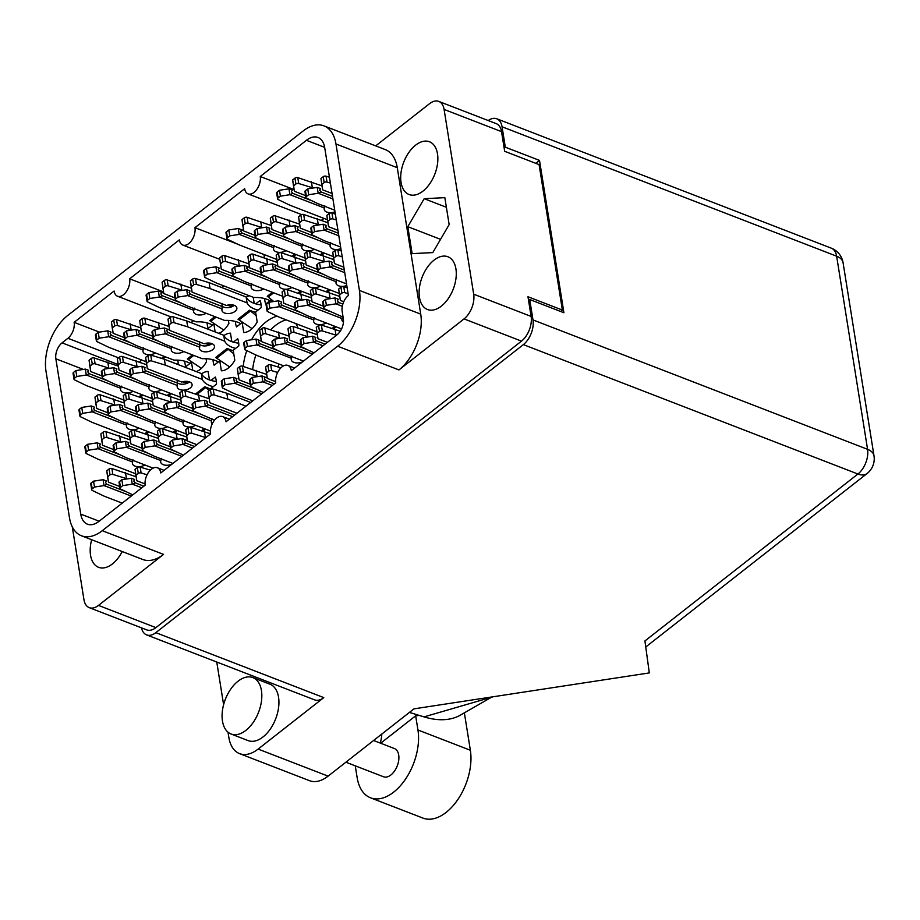 <?xml version="1.0" encoding="UTF-8"?>
<svg xmlns="http://www.w3.org/2000/svg" width="920" height="920" viewBox="0 0 920 920"><rect width="100%" height="100%" fill="white"/><g stroke="black" fill="none" stroke-linecap="round" stroke-linejoin="round"><path stroke-width="1.38" d="M401.062 182.424A28.278 16.663 -68.9 0 0 409.078 194.522A28.278 16.663 -68.9 0 0 429.697 183.85A28.278 16.663 -68.9 0 0 437.494 153.87A28.278 16.663 -68.9 0 0 429.479 141.772A28.278 16.663 -68.9 0 0 408.871 152.444A28.278 16.663 -68.9 0 0 401.062 182.424M419.474 297.413A28.278 16.663 -68.9 0 0 427.501 309.511A28.278 16.663 -68.9 0 0 448.109 298.839A28.278 16.663 -68.9 0 0 455.917 268.858A28.278 16.663 -68.9 0 0 447.902 256.76A28.278 16.663 -68.9 0 0 427.282 267.433A28.278 16.663 -68.9 0 0 419.474 297.413M91.655 539.718A28.278 16.663 -68.9 0 0 90.54 555.208A28.278 16.663 -68.9 0 0 98.555 567.306A28.278 16.663 -68.9 0 0 122.233 551.54M210.979 380.42L215.314 377.027A19.653 11.58 111.1 0 1 216.2 380.339A19.653 11.58 111.1 0 1 216.453 384.157L210.829 388.562L210.945 389.263M242.086 322.575L236.52 326.945A19.653 11.58 111.1 0 1 235.635 323.633A19.653 11.58 111.1 0 1 235.405 321.483M255.737 303.865L260.072 300.46A19.653 11.58 111.1 0 1 260.969 303.772A19.653 11.58 111.1 0 1 261.211 307.591L255.587 311.995L257.186 321.966A19.653 11.58 111.1 0 1 243.742 332.511L242.167 322.632M191.429 362.284L185.851 366.654A19.653 11.58 111.1 0 1 184.966 363.331A19.653 11.58 111.1 0 1 184.736 361.192M210.243 343.183A19.653 11.58 111.1 0 1 210.3 343.482A19.653 11.58 111.1 0 1 210.439 344.597A24.196 13.754 170.9 0 1 204.884 343.516M219.708 360.858L214.141 365.228A19.653 11.58 111.1 0 1 213.244 361.916A19.653 11.58 111.1 0 1 213.026 359.766M233.358 342.148L237.693 338.744A19.653 11.58 111.1 0 1 238.579 342.056A19.653 11.58 111.1 0 1 238.832 345.874L233.208 350.278L234.807 360.249A19.653 11.58 111.1 0 1 221.363 370.794L219.776 360.916M187.864 381.466A19.653 11.58 111.1 0 1 187.921 381.765A19.653 11.58 111.1 0 1 188.059 382.881A24.196 13.754 170.9 0 1 182.505 381.8M213.808 324.001L208.242 328.371A19.653 11.58 111.1 0 1 207.345 325.059A19.653 11.58 111.1 0 1 207.126 322.909M232.633 304.899A19.653 11.58 111.1 0 1 232.679 305.198A19.653 11.58 111.1 0 1 232.829 306.314A24.196 13.754 170.9 0 1 227.274 305.233M271.32 299.667L265.753 304.037A19.653 11.58 111.1 0 1 264.856 300.725A19.653 11.58 111.1 0 1 264.638 298.574M83.329 369.426L55.855 358.8L80.73 514.096A23.587 13.903 111.1 0 0 87.423 524.181A23.587 13.903 111.1 0 0 98.992 521.341L145.176 485.15A12.098 7.13 -68.9 0 1 148.523 472.328A12.098 7.13 -68.9 0 1 157.343 467.762A12.098 7.13 -68.9 0 1 160.77 472.937L210.461 433.987A12.098 7.13 111.1 0 1 213.808 421.164A12.098 7.13 111.1 0 1 222.617 416.599A12.098 7.13 111.1 0 1 226.055 421.774L275.747 382.823A12.098 7.13 111.1 0 1 279.082 370.001A12.098 7.13 111.1 0 1 287.902 365.435A12.098 7.13 111.1 0 1 291.329 370.61L337.122 334.719A12.098 7.13 111.1 0 0 343.344 318.78L342.171 311.409A12.098 7.13 -68.9 0 1 348.392 295.481L324.691 147.556A23.587 13.903 111.1 0 0 318.009 137.471A23.587 13.903 111.1 0 0 306.429 140.3L260.245 176.502L294.089 189.589M321.402 220.213A12.098 7.13 -68.9 0 0 323.955 218.385M264.132 257.577A12.098 7.13 -68.9 0 0 264.04 254.518M221.697 287.534L223.79 285.89M193.384 320.712A12.098 7.13 111.1 0 1 190.831 322.541M141.116 359.8A12.098 7.13 111.1 0 1 139.725 362.066M298.022 327.968A43.849 25.84 -68.9 0 0 295.78 323.575M277.173 316.181A43.849 25.84 -68.9 0 0 251.562 339.767M246.79 350.6A43.849 25.84 -68.9 0 0 243.236 366.413M271.733 301.829L271.388 299.724M177.767 360.134L178.238 363.101A19.653 11.58 111.1 0 1 177.525 364.32M223.905 335.604A19.653 11.58 111.1 0 1 230.471 333.178L231.828 341.642M206.045 358.708L206.528 361.675A19.653 11.58 111.1 0 1 196.339 371.599M192.751 370.219L191.498 362.342M228.424 320.436L228.907 323.391A19.653 11.58 111.1 0 1 218.718 333.316M215.142 331.936L213.877 324.058M201.526 373.876A19.653 11.58 111.1 0 1 208.092 371.461L209.449 379.925M246.295 297.321A19.653 11.58 111.1 0 1 249.136 295.699M253.23 297.275L254.207 303.358M163.53 291.916L129.674 278.817L179.365 239.878A12.098 7.13 -68.9 0 0 182.804 245.053A12.098 7.13 -68.9 0 0 191.624 240.488A12.098 7.13 -68.9 0 0 194.959 227.665L244.651 188.715A12.098 7.13 -68.9 0 0 248.078 193.89A12.098 7.13 -68.9 0 0 256.898 189.324A12.098 7.13 -68.9 0 0 260.245 176.502M194.959 227.665L237.751 244.214M99.394 332.108L74.14 322.345L114.091 291.042A12.098 7.13 111.1 0 0 117.518 296.217L171.017 316.905M278.036 366.976A31.453 18.526 111.1 0 1 278.875 363.975M501.526 131.64L444.095 109.434A18.756 11.051 -68.9 0 0 438.771 101.407L496.202 123.625A18.756 11.051 111.1 0 1 501.526 131.64L504.678 151.305L539.085 164.611L562.384 310.074L527.976 296.757L531.116 316.422A18.756 11.051 111.1 0 1 521.479 341.124L155.905 627.624A18.756 11.051 111.1 0 1 146.705 629.878L89.263 607.66A18.756 11.051 -68.9 0 0 98.474 605.406L163.553 554.403A42.343 24.944 111.1 0 1 142.773 559.486L81.466 535.785A42.343 24.944 -68.9 0 0 102.246 530.691L163.553 554.403M444.095 109.434L473.685 294.204L531.116 316.422M521.479 341.124L464.048 318.906L398.958 369.921L337.651 346.207L102.246 530.691M375.705 145.877L429.571 103.661A18.756 11.051 -68.9 0 1 438.771 101.407M81.466 535.785A42.343 24.944 -68.9 0 1 69.46 517.672L46 371.231A42.343 24.944 -68.9 0 1 67.769 315.445L303.174 130.962A42.343 24.944 -68.9 0 1 323.955 125.867A42.343 24.944 -68.9 0 1 335.961 143.98L359.421 290.421L420.728 314.134L397.279 167.693L335.961 143.98M55.855 358.8A12.098 7.13 111.1 0 1 62.077 342.861L67.919 338.284A12.098 7.13 -68.9 0 0 74.14 322.345M129.674 278.817A12.098 7.13 111.1 0 1 126.339 291.651A12.098 7.13 111.1 0 1 117.518 296.217M337.651 346.207A42.343 24.944 -68.9 0 0 359.421 290.421M72.289 526.849L83.95 599.644A18.756 11.051 -68.9 0 0 89.263 607.66M560.602 311.466L562.384 310.074M407.813 226.677L412.137 253.632L432.803 252.597L449.155 224.606L444.843 197.662L424.178 198.685L407.813 226.677L440.553 239.338M323.955 125.867L385.261 149.58A42.343 24.944 111.1 0 1 397.279 167.693M420.728 314.134A42.343 24.944 111.1 0 1 398.958 369.921M464.048 318.906A18.756 11.051 -68.9 0 0 473.685 294.204M446.384 207.276L424.178 198.685M286.2 319.872A43.849 25.84 -68.9 0 0 270.779 329.705M255.875 354.982A43.849 25.84 -68.9 0 0 252.666 369.288M108.387 381.122L89.182 373.692L86.365 375.003L120.784 388.32L121.164 386.066M123.82 399.832A24.196 13.754 170.9 0 0 123.326 399.855L86.319 385.537L74.589 379.902A2.116 1.208 -9.1 0 1 74.002 379.224L73.059 373.324A2.116 1.208 -9.1 0 1 73.554 372.37L75.843 370.576L85.33 369.127A6.658 3.783 -9.1 0 1 85.422 369.115L88.653 370.369L87.802 371.945L89.182 373.692M120.784 388.32A7.555 4.301 170.9 0 0 120.6 389.769A7.555 4.301 170.9 0 0 123.199 392.391A7.555 4.301 170.9 0 0 133.078 391.264M101.982 375.923L90.746 371.577A6.658 3.783 -9.1 0 1 90.735 371.53L89.999 366.125L92.287 364.32A2.116 1.208 -9.1 0 1 95.105 363.825L109.595 368.31M74.002 379.224A2.116 1.208 -9.1 0 1 74.497 378.269L76.797 376.475L86.284 375.026A6.658 3.783 -9.1 0 1 86.365 375.003M139.184 396.658L141.784 394.634M88.653 370.369L85.422 369.115M89.815 365.769L89.803 365.677A6.658 3.783 -9.1 0 1 89.792 365.631L89.056 360.226L91.344 358.421A2.116 1.208 -9.1 0 1 94.162 357.926L118.392 366.183M76.797 376.475L75.843 370.576M108.732 367.977L107.789 362.077M89.999 366.125L89.056 360.226M143.106 395.14L140.587 397.095M419.175 715.392A75.612 43.424 -128.1 0 1 415.667 715.794L417.944 729.985A47.184 27.796 111.1 0 1 393.679 792.131A47.184 27.796 111.1 0 1 370.53 797.812A47.184 27.796 111.1 0 1 357.144 777.63L355.258 765.831M464.347 712.701L470.361 750.26A47.184 27.796 111.1 0 1 446.108 812.406A47.184 27.796 111.1 0 1 422.947 818.087L370.53 797.812M373.589 740.496L394.416 748.546A15.122 8.912 111.1 0 1 398.716 760.265A15.122 8.912 111.1 0 1 390.931 774.939A15.122 8.912 111.1 0 1 383.502 776.756L345.885 762.208M238.027 681.225A30.245 17.825 -68.9 0 0 222.433 710.573A30.245 17.825 -68.9 0 0 231.046 733.999A30.245 17.825 -68.9 0 0 245.893 730.365A30.245 17.825 -68.9 0 0 261.476 701.017A30.245 17.825 -68.9 0 0 252.862 677.591A30.245 17.825 -68.9 0 0 238.027 681.225M231.046 733.999L248.147 740.611A30.245 17.825 -68.9 0 0 262.982 736.977A30.245 17.825 -68.9 0 0 278.576 707.63A30.245 17.825 -68.9 0 0 269.962 684.204L252.862 677.591M216.763 662.032L223.606 704.708M228.011 732.193L228.85 737.46A37.8 22.276 -68.9 0 0 239.568 753.63A37.8 22.276 -68.9 0 0 258.129 749.087L328.095 776.146L413.954 708.86L649.313 672.911L644.931 640.941L857.923 474.018L523.353 344.62L155.825 632.649L323.794 697.613L258.129 749.087M323.794 697.613A18.756 11.051 111.1 0 1 314.594 699.867L146.625 634.904A18.756 11.051 -68.9 0 0 155.825 632.649M328.095 776.146A37.8 22.276 111.1 0 1 309.534 780.689L239.568 753.63M141.484 627.865A18.756 11.051 -68.9 0 0 146.625 634.904M523.353 344.62A18.756 11.051 -68.9 0 0 532.99 319.918L867.571 449.316L836.636 256.197L502.055 126.787L505.322 147.188L504.16 148.097M528.563 300.438L529.724 299.529L532.99 319.918M502.055 126.787A18.756 11.051 -68.9 0 0 496.742 118.772A18.756 11.051 -68.9 0 0 488.198 120.531M529.724 299.529L563.914 312.742L539.511 160.402L505.322 147.188M535.785 163.334L539.511 160.402M491.498 697.245L461.483 714.483A93.759 53.843 -128.1 0 1 424.039 716.887L409.423 712.413M493.166 696.762L424.039 716.887M381.823 734.045A75.612 43.424 -128.1 0 1 380.259 743.072M415.667 715.794L380.661 743.222M325.082 344.16L316.411 340.814L313.593 342.125L323.023 345.77M314.007 352.843L301.817 347.012A2.116 1.208 -9.1 0 1 301.231 346.334L300.276 340.434A2.116 1.208 -9.1 0 1 300.771 339.491L303.071 337.686L312.558 336.237A6.658 3.783 -9.1 0 1 312.65 336.225L315.882 337.49L315.019 339.054L316.411 340.814M327.405 342.343L317.975 338.698A6.658 3.783 -9.1 0 1 317.975 338.686A6.658 3.783 -9.1 0 1 317.964 338.641L317.228 333.235L319.516 331.441A2.116 1.208 -9.1 0 1 322.334 330.935L336.421 335.271M301.231 346.334A2.116 1.208 -9.1 0 1 301.725 345.379L304.014 343.585L313.501 342.136A6.658 3.783 -9.1 0 1 313.593 342.125M315.882 337.49L312.65 336.225M317.043 332.891L317.032 332.798A6.658 3.783 -9.1 0 1 317.02 332.741L316.273 327.336L318.573 325.542A2.116 1.208 -9.1 0 1 321.391 325.036L340.262 331.234M304.014 343.585L303.071 337.686M335.949 335.098L335.006 329.199M317.228 333.235L316.273 327.336M295.516 275.954L276.322 268.525L273.505 269.836L307.924 283.153L308.292 280.887M310.948 294.664A24.196 13.754 170.9 0 0 310.454 294.676L273.447 280.37L261.728 274.723A2.116 1.208 -9.1 0 1 261.13 274.045L260.188 268.157A2.116 1.208 -9.1 0 1 260.682 267.202L262.982 265.397L272.469 263.948A6.658 3.783 -9.1 0 1 272.561 263.936L275.781 265.202L274.93 266.777L276.322 268.525M307.924 283.153A7.555 4.301 170.9 0 0 307.728 284.602A7.555 4.301 170.9 0 0 310.327 287.224A7.555 4.301 170.9 0 0 320.206 286.085M289.121 270.756L277.874 266.409A6.658 3.783 -9.1 0 1 277.874 266.397A6.658 3.783 -9.1 0 1 277.874 266.351L277.127 260.946L279.427 259.152A2.116 1.208 -9.1 0 1 282.244 258.647L296.723 263.143M261.13 274.045A2.116 1.208 -9.1 0 1 261.625 273.102L263.925 271.296L273.412 269.847A6.658 3.783 -9.1 0 1 273.505 269.836M326.324 291.49L328.911 289.455M277.805 265.972L272.561 263.936M276.954 260.601L276.931 260.51A6.658 3.783 -9.1 0 1 276.931 260.452L276.184 255.047L278.484 253.253A2.116 1.208 -9.1 0 1 281.29 252.747L305.532 261.015M263.925 271.296L262.982 265.397M295.86 262.809L294.917 256.91M277.127 260.946L276.184 255.047M277.817 265.983L275.781 265.202M330.234 289.961L327.716 291.916M338.422 233.243L326.979 228.815L324.162 230.126L338.824 235.796M340.63 247.054L324.116 240.66L312.397 235.014A2.116 1.208 -9.1 0 1 311.799 234.347L310.856 228.447A2.116 1.208 -9.1 0 1 311.351 227.493L313.639 225.699L323.138 224.25A6.658 3.783 -9.1 0 1 323.219 224.227L326.45 225.492L325.599 227.067L326.979 228.815M337.95 230.333L328.543 226.699A6.658 3.783 -9.1 0 1 328.543 226.642L327.796 221.237L330.096 219.443A2.116 1.208 -9.1 0 1 332.902 218.937L336.294 219.972M311.799 234.347A2.116 1.208 -9.1 0 1 312.294 233.392L314.594 231.587L324.082 230.138A6.658 3.783 -9.1 0 1 324.162 230.126M326.45 225.492L323.219 224.227M327.612 220.892L327.6 220.8A6.658 3.783 -9.1 0 1 327.589 220.754L326.853 215.349L329.141 213.543A2.116 1.208 -9.1 0 1 331.959 213.049L335.351 214.084M314.594 231.587L313.639 225.699M327.796 221.237L326.853 215.349M274.413 383.87L265.742 380.523L262.924 381.834L272.354 385.48M263.35 392.541L251.148 386.722A2.116 1.208 -9.1 0 1 250.562 386.043L249.619 380.144A2.116 1.208 -9.1 0 1 250.113 379.19L252.402 377.395L261.889 375.947A6.658 3.783 -9.1 0 1 261.981 375.935L265.213 377.2L264.362 378.764L265.742 380.523M275.609 381.616L267.306 378.396A6.658 3.783 -9.1 0 1 267.294 378.35L266.558 372.945L268.847 371.139A2.116 1.208 -9.1 0 1 271.664 370.645L277.633 372.462M250.562 386.043A2.116 1.208 -9.1 0 1 251.056 385.089L253.345 383.295L262.832 381.846A6.658 3.783 -9.1 0 1 262.924 381.834M267.237 377.971L261.981 375.935M266.374 372.588L266.363 372.508A6.658 3.783 -9.1 0 1 266.363 372.497A6.658 3.783 -9.1 0 1 266.351 372.45L265.615 367.046L267.904 365.251A2.116 1.208 -9.1 0 1 270.721 364.745L280.887 367.85M253.345 383.295L252.402 377.395M266.558 372.945L265.615 367.046M267.237 377.982L265.213 377.2M329.705 311.385L310.511 303.957L307.694 305.267L342.102 318.584L342.481 316.319M341.573 328.923L307.636 315.801L295.918 310.155A2.116 1.208 -9.1 0 1 295.32 309.476L294.377 303.589A2.116 1.208 -9.1 0 1 294.872 302.634L297.171 300.828L306.659 299.379A6.658 3.783 -9.1 0 1 306.74 299.368L309.971 300.633L309.12 302.209L310.511 303.957M342.102 318.584A7.555 4.301 170.9 0 0 341.918 320.022A7.555 4.301 170.9 0 0 343.447 322.115M323.311 306.188L312.064 301.841A6.658 3.783 -9.1 0 1 312.064 301.829A6.658 3.783 -9.1 0 1 312.064 301.783L311.316 296.378L313.616 294.584A2.116 1.208 -9.1 0 1 316.434 294.078L330.912 298.574M295.32 309.476A2.116 1.208 -9.1 0 1 295.815 308.534L298.115 306.728L307.602 305.279A6.658 3.783 -9.1 0 1 307.694 305.267M309.971 300.633L306.74 299.368M311.144 296.033L311.121 295.941A6.658 3.783 -9.1 0 1 311.121 295.884L310.373 290.478L312.673 288.684A2.116 1.208 -9.1 0 1 315.479 288.178L339.721 296.447M298.115 306.728L297.171 300.828M330.05 298.241L329.107 292.341M311.316 296.378L310.373 290.478M279.036 351.084L259.842 343.666L257.025 344.977L291.445 358.282L291.812 356.028M283.647 365.827L256.979 355.511L245.249 349.865A2.116 1.208 -9.1 0 1 244.651 349.186L243.708 343.286A2.116 1.208 -9.1 0 1 244.202 342.343L246.502 340.538L255.99 339.089A6.658 3.783 -9.1 0 1 256.082 339.077L259.302 340.342L258.451 341.906L259.842 343.666M291.445 358.282A7.555 4.301 170.9 0 0 291.249 359.731A7.555 4.301 170.9 0 0 293.848 362.353A7.555 4.301 170.9 0 0 302.45 361.893M272.642 345.885L261.406 341.538A6.658 3.783 -9.1 0 1 261.395 341.492L260.647 336.087L262.947 334.293A2.116 1.208 -9.1 0 1 265.765 333.787L280.255 338.284M244.651 349.186A2.116 1.208 -9.1 0 1 245.145 348.231L247.445 346.438L256.933 344.988A6.658 3.783 -9.1 0 1 257.025 344.977M261.337 341.113L256.082 339.077M260.475 335.731L260.452 335.65A6.658 3.783 -9.1 0 1 260.452 335.639A6.658 3.783 -9.1 0 1 260.452 335.593L259.704 330.188L262.005 328.394A2.116 1.208 -9.1 0 1 264.822 327.888L289.052 336.156M247.445 346.438L246.502 340.538M279.381 337.95L278.438 332.051M260.647 336.087L259.704 330.188M261.337 341.124L259.302 340.342M323.805 274.528L304.6 267.099L301.783 268.41L336.202 281.727L336.57 279.461M339.227 293.238A24.196 13.754 170.9 0 0 338.744 293.261L301.737 278.944L290.007 273.298A2.116 1.208 -9.1 0 1 289.42 272.619L288.477 266.731A2.116 1.208 -9.1 0 1 288.972 265.776L291.26 263.971L300.748 262.522A6.658 3.783 -9.1 0 1 300.84 262.51L304.072 263.775L303.221 265.351L304.6 267.099M336.202 281.727A7.555 4.301 170.9 0 0 336.018 283.176A7.555 4.301 170.9 0 0 338.606 285.798A7.555 4.301 170.9 0 0 346.794 285.51M317.4 269.33L306.164 264.983A6.658 3.783 -9.1 0 1 306.164 264.971A6.658 3.783 -9.1 0 1 306.153 264.925L305.417 259.52L307.705 257.726A2.116 1.208 -9.1 0 1 310.523 257.22L325.013 261.717M289.42 272.619A2.116 1.208 -9.1 0 1 289.915 271.676L292.203 269.87L301.702 268.421A6.658 3.783 -9.1 0 1 301.783 268.41M304.072 263.775L300.84 262.51M305.233 259.175L305.221 259.083A6.658 3.783 -9.1 0 1 305.21 259.037L304.474 253.621L306.762 251.827A2.116 1.208 -9.1 0 1 309.58 251.321L333.81 259.589M292.203 269.87L291.26 263.971M324.15 261.383L323.207 255.484M305.417 259.52L304.474 253.621M238.947 278.806L219.753 271.377L216.936 272.688L251.344 285.993L251.723 283.739M269.951 300.748A24.196 13.754 170.9 0 0 253.885 297.528L216.878 283.222L205.16 277.575A2.116 1.208 -9.1 0 1 204.562 276.897L203.619 270.998A2.116 1.208 -9.1 0 1 204.113 270.055L206.413 268.249L215.901 266.8A6.658 3.783 -9.1 0 1 215.981 266.788L219.213 268.053L218.362 269.617L219.753 271.377M251.344 285.993A7.555 4.301 170.9 0 0 251.16 287.442A7.555 4.301 170.9 0 0 253.759 290.064A7.555 4.301 170.9 0 0 263.637 288.938M232.553 273.596L221.306 269.249A6.658 3.783 -9.1 0 1 221.306 269.203L220.558 263.798L222.858 262.005A2.116 1.208 -9.1 0 1 225.676 261.498L240.154 265.995M204.562 276.897A2.116 1.208 -9.1 0 1 205.056 275.942L207.356 274.148L216.844 272.7A6.658 3.783 -9.1 0 1 216.936 272.688M273.665 292.813L268.283 296.999L267.237 296.309L272.343 292.307M219.213 268.053L215.981 266.788M220.386 263.453L220.363 263.361A6.658 3.783 -9.1 0 1 220.363 263.35A6.658 3.783 -9.1 0 1 220.363 263.304L219.615 257.899L221.915 256.105A2.116 1.208 -9.1 0 1 224.721 255.599L248.963 263.867M207.356 274.148L206.413 268.249M239.292 265.661L238.349 259.762M220.558 263.798L219.615 257.899M268.283 296.999L273.757 301.518M307.326 349.669L288.121 342.24L285.303 343.551L312.466 354.05M303.45 361.123L285.257 354.085L273.539 348.438A2.116 1.208 -9.1 0 1 272.941 347.76L271.998 341.86A2.116 1.208 -9.1 0 1 272.492 340.917L274.781 339.112L284.28 337.663A6.658 3.783 -9.1 0 1 284.361 337.651L287.592 338.916L286.741 340.48L288.121 342.24M300.921 344.459L289.685 340.112A6.658 3.783 -9.1 0 1 289.673 340.066L288.938 334.661L291.237 332.867A2.116 1.208 -9.1 0 1 294.043 332.361L308.534 336.858M272.941 347.76A2.116 1.208 -9.1 0 1 273.435 346.805L275.736 345.011L285.223 343.562A6.658 3.783 -9.1 0 1 285.303 343.551M287.592 338.916L284.361 337.651M288.753 334.316L288.742 334.224A6.658 3.783 -9.1 0 1 288.742 334.213A6.658 3.783 -9.1 0 1 288.73 334.167L287.994 328.762L290.283 326.968A2.116 1.208 -9.1 0 1 293.101 326.462L317.331 334.73M275.736 345.011L274.781 339.112M307.671 336.524L306.728 330.625M288.938 334.661L287.994 328.762M256.657 389.367L237.463 381.949L234.646 383.26L261.798 393.76M252.781 400.821L234.588 393.794L222.87 388.148A2.116 1.208 -9.1 0 1 222.272 387.469L221.329 381.57A2.116 1.208 -9.1 0 1 221.823 380.615L224.123 378.822L233.611 377.372A6.658 3.783 -9.1 0 1 233.691 377.361L236.923 378.626L236.072 380.19L237.463 381.949M250.263 384.169L239.016 379.822A6.658 3.783 -9.1 0 1 239.016 379.776L238.268 374.371L240.568 372.565A2.116 1.208 -9.1 0 1 243.386 372.071L257.864 376.567M222.272 387.469A2.116 1.208 -9.1 0 1 222.766 386.515L225.066 384.721L234.554 383.272A6.658 3.783 -9.1 0 1 234.646 383.26M236.923 378.626L233.691 377.361M238.096 374.014L238.073 373.922A6.658 3.783 -9.1 0 1 238.073 373.876L237.325 368.471L239.625 366.678A2.116 1.208 -9.1 0 1 242.431 366.171L266.673 374.44M225.066 384.721L224.123 378.822M257.002 376.222L256.059 370.334M238.268 374.371L237.325 368.471M344.322 270.101L332.891 265.673L330.073 266.984L344.735 272.654M346.529 283.9L330.027 277.518L318.297 271.871A2.116 1.208 -9.1 0 1 317.699 271.193L316.756 265.305A2.116 1.208 -9.1 0 1 317.25 264.351L319.55 262.556L329.038 261.108A6.658 3.783 -9.1 0 1 329.13 261.084L332.35 262.349L331.499 263.925L332.891 265.673M343.861 267.191L334.454 263.557A6.658 3.783 -9.1 0 1 334.443 263.499L333.695 258.094L335.995 256.3A2.116 1.208 -9.1 0 1 338.813 255.794L342.194 256.829M317.699 271.193A2.116 1.208 -9.1 0 1 318.193 270.25L320.493 268.445L329.981 266.995A6.658 3.783 -9.1 0 1 330.073 266.984M332.35 262.349L329.13 261.084M333.523 257.749L333.5 257.657A6.658 3.783 -9.1 0 1 333.5 257.611L332.752 252.206L335.053 250.401A2.116 1.208 -9.1 0 1 337.87 249.906L341.251 250.93M320.493 268.445L319.55 262.556M333.695 258.094L332.752 252.206M301.415 312.811L282.221 305.382L279.404 306.693L313.823 319.999L314.191 317.745M316.848 331.522A24.196 13.754 170.9 0 0 316.353 331.534L279.358 317.228L267.628 311.581A2.116 1.208 -9.1 0 1 267.041 310.902L266.098 305.003A2.116 1.208 -9.1 0 1 266.593 304.06L268.881 302.254L278.369 300.805A6.658 3.783 -9.1 0 1 278.461 300.794L281.692 302.059L280.841 303.623L282.221 305.382M313.823 319.999A7.555 4.301 170.9 0 0 313.639 321.448A7.555 4.301 170.9 0 0 316.227 324.07A7.555 4.301 170.9 0 0 326.105 322.943M295.021 307.613L283.786 303.266A6.658 3.783 -9.1 0 1 283.786 303.255A6.658 3.783 -9.1 0 1 283.774 303.209L283.038 297.804L285.327 296.01A2.116 1.208 -9.1 0 1 288.144 295.504L302.634 300M267.041 310.902A2.116 1.208 -9.1 0 1 267.536 309.948L269.825 308.154L279.312 306.705A6.658 3.783 -9.1 0 1 279.404 306.693M332.223 328.348L334.822 326.312M281.692 302.059L278.461 300.794M282.854 297.459L282.842 297.367A6.658 3.783 -9.1 0 1 282.831 297.309L282.095 291.904L284.383 290.111A2.116 1.208 -9.1 0 1 287.201 289.604L311.431 297.873M269.825 308.154L268.881 302.254M301.772 299.667L300.817 293.767M283.038 297.804L282.095 291.904M336.133 326.818L333.626 328.773M289.616 239.096L270.411 231.667L267.593 232.978L302.013 246.295L302.392 244.03M305.049 257.807A24.196 13.754 170.9 0 0 304.554 257.83L267.548 243.512L255.817 237.866A2.116 1.208 -9.1 0 1 255.231 237.187L254.288 231.299A2.116 1.208 -9.1 0 1 254.782 230.345L257.071 228.539L266.558 227.09A6.658 3.783 -9.1 0 1 266.65 227.079L269.882 228.344L269.031 229.919L270.411 231.667M302.013 246.295A7.555 4.301 170.9 0 0 301.829 247.744A7.555 4.301 170.9 0 0 304.428 250.367A7.555 4.301 170.9 0 0 314.306 249.228M283.21 233.898L271.975 229.552A6.658 3.783 -9.1 0 1 271.975 229.54A6.658 3.783 -9.1 0 1 271.964 229.494L271.227 224.089L273.516 222.295A2.116 1.208 -9.1 0 1 276.333 221.789L290.823 226.285M255.231 237.187A2.116 1.208 -9.1 0 1 255.725 236.244L258.025 234.439L267.513 232.99A6.658 3.783 -9.1 0 1 267.593 232.978M320.413 254.633L323.012 252.597M269.882 228.344L266.65 227.079M271.043 223.744L271.032 223.652A6.658 3.783 -9.1 0 1 271.02 223.606L270.284 218.189L272.573 216.395A2.116 1.208 -9.1 0 1 275.39 215.889L299.621 224.158M258.025 234.439L257.071 228.539M289.961 225.952L289.018 220.052M271.227 224.089L270.284 218.189M324.334 253.115L321.816 255.058M267.237 277.38L248.032 269.951L245.214 271.262L279.634 284.567L280.002 282.313M282.658 296.091A24.196 13.754 170.9 0 0 282.175 296.102L245.168 281.796L233.439 276.149A2.116 1.208 -9.1 0 1 232.852 275.471L231.909 269.571A2.116 1.208 -9.1 0 1 232.403 268.628L234.692 266.823L244.179 265.374A6.658 3.783 -9.1 0 1 244.271 265.362L247.503 266.627L246.652 268.203L248.032 269.951M279.634 284.567A7.555 4.301 170.9 0 0 279.45 286.017A7.555 4.301 170.9 0 0 282.037 288.638A7.555 4.301 170.9 0 0 291.916 287.511M260.832 272.182L249.596 267.835A6.658 3.783 -9.1 0 1 249.596 267.823A6.658 3.783 -9.1 0 1 249.584 267.777L248.848 262.373L251.137 260.578A2.116 1.208 -9.1 0 1 253.954 260.072L268.445 264.569M232.852 275.471A2.116 1.208 -9.1 0 1 233.346 274.517L235.635 272.722L245.122 271.273A6.658 3.783 -9.1 0 1 245.214 271.262M298.034 292.916L300.633 290.881M249.527 267.398L244.271 265.362M248.664 262.027L248.653 261.935A6.658 3.783 -9.1 0 1 248.641 261.878L247.905 256.473L250.194 254.679A2.116 1.208 -9.1 0 1 253.011 254.173L277.242 262.441M235.635 272.722L234.692 266.823M267.582 264.236L266.639 258.336M248.848 262.373L247.905 256.473M249.527 267.409L247.503 266.627M301.944 291.387L299.437 293.342M317.894 237.67L298.701 230.242L295.884 231.552L330.303 244.869L330.671 242.604M333.327 256.381A24.196 13.754 170.9 0 0 332.833 256.404L295.837 242.086L284.108 236.44A2.116 1.208 -9.1 0 1 283.521 235.761L282.566 229.873A2.116 1.208 -9.1 0 1 283.061 228.919L285.361 227.125L294.848 225.676A6.658 3.783 -9.1 0 1 294.94 225.653L298.172 226.918L297.309 228.493L298.701 230.242M330.303 244.869A7.555 4.301 170.9 0 0 330.119 246.318A7.555 4.301 170.9 0 0 332.706 248.94A7.555 4.301 170.9 0 0 340.883 248.653M311.5 232.472L300.265 228.125A6.658 3.783 -9.1 0 1 300.253 228.068L299.517 222.663L301.806 220.869A2.116 1.208 -9.1 0 1 304.623 220.363L319.113 224.859M283.521 235.761A2.116 1.208 -9.1 0 1 284.015 234.818L286.304 233.013L295.791 231.564A6.658 3.783 -9.1 0 1 295.884 231.552M298.172 226.918L294.94 225.653M299.334 222.318L299.322 222.226A6.658 3.783 -9.1 0 1 299.31 222.226A6.658 3.783 -9.1 0 1 299.31 222.18L298.563 216.775L300.863 214.969A2.116 1.208 -9.1 0 1 303.68 214.475L327.911 222.732M286.304 233.013L285.361 227.125M318.24 224.526L317.296 218.626M299.517 222.663L298.563 216.775M261.326 240.522L242.132 233.093L239.315 234.404L273.734 247.721L274.102 245.456M276.759 259.233A24.196 13.754 170.9 0 0 276.264 259.244L239.269 244.939L227.539 239.292A2.116 1.208 -9.1 0 1 226.941 238.613L225.998 232.725A2.116 1.208 -9.1 0 1 226.492 231.771L228.792 229.965L238.28 228.516A6.658 3.783 -9.1 0 1 238.372 228.505L241.592 229.77L240.741 231.345L242.132 233.093M273.734 247.721A7.555 4.301 170.9 0 0 273.539 249.17A7.555 4.301 170.9 0 0 276.138 251.792A7.555 4.301 170.9 0 0 286.017 250.654M254.932 235.324L243.696 230.977A6.658 3.783 -9.1 0 1 243.696 230.966A6.658 3.783 -9.1 0 1 243.685 230.92L242.937 225.515L245.237 223.721A2.116 1.208 -9.1 0 1 248.055 223.215L262.545 227.711M226.941 238.613A2.116 1.208 -9.1 0 1 227.435 237.67L229.736 235.865L239.223 234.416A6.658 3.783 -9.1 0 1 239.315 234.404M292.135 256.059L294.722 254.023M243.627 230.54L238.372 228.505M242.765 225.17L242.742 225.078A6.658 3.783 -9.1 0 1 242.742 225.02L241.994 219.615L244.294 217.821A2.116 1.208 -9.1 0 1 247.112 217.315L271.342 225.584M229.736 235.865L228.792 229.965M261.671 227.378L260.728 221.478M242.937 225.515L241.994 219.615M243.627 230.552L241.592 229.77M296.044 254.529L293.537 256.484M311.995 200.813L292.79 193.384L289.984 194.695L324.392 208.012L324.772 205.758M327.428 219.523A24.196 13.754 170.9 0 0 326.933 219.546L289.926 205.229L278.208 199.583A2.116 1.208 -9.1 0 1 277.61 198.915L276.667 193.016A2.116 1.208 -9.1 0 1 277.161 192.061L279.461 190.267L288.949 188.818A6.658 3.783 -9.1 0 1 289.029 188.795L292.261 190.06L291.41 191.636L292.79 193.384M324.392 208.012A7.555 4.301 170.9 0 0 324.208 209.461A7.555 4.301 170.9 0 0 326.807 212.083A7.555 4.301 170.9 0 0 334.983 211.795M305.601 195.615L294.354 191.268A6.658 3.783 -9.1 0 1 294.354 191.21L293.606 185.805L295.906 184.011A2.116 1.208 -9.1 0 1 298.712 183.505L313.202 188.002M277.61 198.915A2.116 1.208 -9.1 0 1 278.104 197.961L280.404 196.155L289.892 194.706A6.658 3.783 -9.1 0 1 289.984 194.695M292.261 190.06L289.029 188.795M293.422 185.46L293.411 185.368A6.658 3.783 -9.1 0 1 293.411 185.322L292.663 179.917L294.964 178.112A2.116 1.208 -9.1 0 1 297.769 177.617L322.011 185.874M280.404 196.155L279.461 190.267M312.34 187.668L311.397 181.769M293.606 185.805L292.663 179.917M332.511 196.386L321.08 191.958L318.262 193.269L332.925 198.939M334.73 210.197L318.216 203.803L306.486 198.156A2.116 1.208 -9.1 0 1 305.9 197.489L304.957 191.59A2.116 1.208 -9.1 0 1 305.452 190.636L307.74 188.841L317.228 187.392A6.658 3.783 -9.1 0 1 317.32 187.381L320.551 188.634L319.7 190.21L321.08 191.958M332.051 193.476L322.644 189.842A6.658 3.783 -9.1 0 1 322.632 189.796L321.897 184.38L324.185 182.585A2.116 1.208 -9.1 0 1 327.002 182.079L330.395 183.114M305.9 197.489A2.116 1.208 -9.1 0 1 306.394 196.535L308.683 194.73L318.171 193.28A6.658 3.783 -9.1 0 1 318.262 193.269M320.551 188.634L317.32 187.381M321.712 184.034L321.701 183.942A6.658 3.783 -9.1 0 1 321.69 183.896L320.953 178.492L323.242 176.686A2.116 1.208 -9.1 0 1 326.059 176.191L329.452 177.227M308.683 194.73L307.74 188.841M321.897 184.38L320.953 178.492M342.838 304.094L338.79 302.53L335.972 303.841L342.297 306.291M343.091 317.147L324.197 308.729A2.116 1.208 -9.1 0 1 323.61 308.05L322.667 302.162A2.116 1.208 -9.1 0 1 323.161 301.208L325.45 299.402L334.938 297.953A6.658 3.783 -9.1 0 1 335.029 297.942L338.261 299.207L337.41 300.782L338.79 302.53M343.735 301.725L340.354 300.414A6.658 3.783 -9.1 0 1 340.354 300.403L339.606 294.952L341.895 293.158A2.116 1.208 -9.1 0 1 344.712 292.652L348.105 293.687M339.422 294.607L340.354 300.403A6.658 3.783 -9.1 0 1 340.342 300.357L338.663 289.052L340.952 287.258A2.116 1.208 -9.1 0 1 343.769 286.752L347.162 287.787M323.61 308.05A2.116 1.208 -9.1 0 1 324.104 307.108L326.393 305.302L335.88 303.853A6.658 3.783 -9.1 0 1 335.972 303.841M338.261 299.207L335.029 297.942M326.393 305.302L325.45 299.402M339.606 294.952L338.663 289.052M130.766 342.838L111.561 335.421L108.755 336.731L143.163 350.037L143.543 347.783M146.199 361.548A24.196 13.754 170.9 0 0 145.705 361.572L108.698 347.266L96.979 341.619A2.116 1.208 -9.1 0 1 96.381 340.94L95.438 335.041A2.116 1.208 -9.1 0 1 95.933 334.086L98.233 332.292L107.72 330.843A6.658 3.783 -9.1 0 1 107.801 330.832L111.032 332.097L110.181 333.661L111.561 335.421M143.163 350.037A7.555 4.301 170.9 0 0 142.979 351.486A7.555 4.301 170.9 0 0 145.578 354.108A7.555 4.301 170.9 0 0 155.457 352.981M124.373 337.64L113.126 333.293A6.658 3.783 -9.1 0 1 113.126 333.247L112.378 327.842L114.678 326.036A2.116 1.208 -9.1 0 1 117.484 325.542L131.974 330.027M96.381 340.94A2.116 1.208 -9.1 0 1 96.876 339.986L99.176 338.192L108.663 336.743A6.658 3.783 -9.1 0 1 108.755 336.731M161.564 358.386L164.162 356.35M111.032 332.097L107.801 330.832M112.194 327.485L112.182 327.393A6.658 3.783 -9.1 0 1 112.182 327.347L111.435 321.942L113.735 320.148A2.116 1.208 -9.1 0 1 116.541 319.642L140.783 327.899M99.176 338.192L98.233 332.292M131.112 329.693L130.168 323.805M112.378 327.842L111.435 321.942M165.485 356.856L162.966 358.811M181.435 303.128L162.23 295.711L159.413 297.022L193.833 310.327L194.212 308.073M212.428 325.082A24.196 13.754 170.9 0 0 196.374 321.862L159.367 307.556L147.637 301.909A2.116 1.208 -9.1 0 1 147.05 301.231L146.107 295.332A2.116 1.208 -9.1 0 1 146.602 294.388L148.89 292.583L158.378 291.134A6.658 3.783 -9.1 0 1 158.47 291.123L161.702 292.387L160.85 293.952L162.23 295.711M193.833 310.327A7.555 4.301 170.9 0 0 193.648 311.776A7.555 4.301 170.9 0 0 196.236 314.398A7.555 4.301 170.9 0 0 206.126 313.272M175.03 297.93L163.794 293.583A6.658 3.783 -9.1 0 1 163.783 293.537L163.047 288.132L165.335 286.339A2.116 1.208 -9.1 0 1 168.153 285.832L182.643 290.329M147.05 301.231A2.116 1.208 -9.1 0 1 147.545 300.276L149.833 298.483L159.333 297.034A6.658 3.783 -9.1 0 1 159.413 297.022M216.142 317.147L210.772 321.333L209.725 320.643L214.831 316.641M163.725 293.158L158.47 291.123M162.863 287.776L162.852 287.695A6.658 3.783 -9.1 0 1 162.852 287.684A6.658 3.783 -9.1 0 1 162.84 287.638L162.104 282.233L164.392 280.439A2.116 1.208 -9.1 0 1 167.21 279.933L191.44 288.202M149.833 298.483L148.89 292.583M181.78 289.995L180.837 284.096M163.047 288.132L162.104 282.233M163.725 293.169L161.702 292.387M210.772 321.333L223.79 330.061M136.666 379.695L117.472 372.266L114.655 373.589L149.074 386.894L149.442 384.64M152.099 398.406A24.196 13.754 170.9 0 0 151.605 398.429L114.609 384.111L102.879 378.476A2.116 1.208 -9.1 0 1 102.281 377.798L101.338 371.898A2.116 1.208 -9.1 0 1 101.832 370.944L104.132 369.15L113.62 367.701A6.658 3.783 -9.1 0 1 113.712 367.69L116.943 368.943L116.081 370.518L117.472 372.266M149.074 386.894A7.555 4.301 170.9 0 0 148.879 388.343A7.555 4.301 170.9 0 0 151.478 390.966A7.555 4.301 170.9 0 0 161.356 389.838M130.272 374.497L119.037 370.15A6.658 3.783 -9.1 0 1 119.025 370.104L118.289 364.699L120.577 362.894A2.116 1.208 -9.1 0 1 123.395 362.399L137.885 366.884M102.281 377.798A2.116 1.208 -9.1 0 1 102.787 376.843L105.075 375.049L114.563 373.6A6.658 3.783 -9.1 0 1 114.655 373.589M167.474 395.243L170.073 393.208M116.943 368.943L113.712 367.69M118.105 364.343L118.093 364.251A6.658 3.783 -9.1 0 1 118.082 364.251A6.658 3.783 -9.1 0 1 118.082 364.205L117.334 358.8L119.634 356.994A2.116 1.208 -9.1 0 1 122.452 356.5L146.682 364.757M105.075 375.049L104.132 369.15M137.011 366.551L136.068 360.663M118.289 364.699L117.334 358.8M171.384 393.714L168.877 395.669M200.111 344.931L168.142 332.568L165.324 333.879L199.732 347.185L199.583 341.607M218.339 361.94A24.196 13.754 170.9 0 0 202.273 358.719L165.267 344.413L153.548 338.767A2.116 1.208 -9.1 0 1 152.95 338.089L152.007 332.189A2.116 1.208 -9.1 0 1 152.501 331.234L154.802 329.44L164.289 327.991A6.658 3.783 -9.1 0 1 164.369 327.98L167.601 329.245L166.75 330.809L168.142 332.568M199.996 344.735A7.555 4.301 170.9 0 0 201.204 345.356A7.555 4.301 170.9 0 0 211.91 343.631A7.555 4.301 170.9 0 0 204.113 343.758L169.694 330.441A6.658 3.783 -9.1 0 1 169.694 330.395L168.946 324.99L171.246 323.184A2.116 1.208 -9.1 0 1 174.064 322.69L187.68 326.853L224.687 341.159L223.744 335.259A24.196 13.754 170.9 0 0 231.357 341.469A24.196 13.754 170.9 0 0 238.728 343.16M224.687 341.159A24.196 13.754 170.9 0 0 232.3 347.369A24.196 13.754 170.9 0 0 235.623 348.381M199.732 347.185A7.555 4.301 170.9 0 0 199.548 348.634A7.555 4.301 170.9 0 0 202.147 351.256A7.555 4.301 170.9 0 0 210.461 350.922A7.555 4.301 170.9 0 0 214.486 346.242A7.555 4.301 170.9 0 0 211.887 343.62M152.95 338.089A2.116 1.208 -9.1 0 1 153.445 337.134L155.744 335.34L165.232 333.891A6.658 3.783 -9.1 0 1 165.324 333.879M233.289 350.808L227.125 348.484L233.783 353.832M228.16 349.255L216.671 358.19L215.625 357.5L227.125 348.484M169.625 330.016L164.369 327.98M168.774 324.634L168.751 324.553A6.658 3.783 -9.1 0 1 168.751 324.541A6.658 3.783 -9.1 0 1 168.751 324.495L168.004 319.091L170.303 317.296A2.116 1.208 -9.1 0 1 173.109 316.791L186.737 320.953L223.744 335.259M155.744 335.34L154.802 329.44M187.68 326.853L186.737 320.953M168.946 324.99L168.004 319.091M169.636 330.027L167.601 329.245M216.671 358.19L229.689 366.919M159.056 341.412L139.851 333.994L137.034 335.305L171.453 348.611L171.821 346.357M190.049 363.365A24.196 13.754 170.9 0 0 173.983 360.145L136.988 345.839L125.258 340.193A2.116 1.208 -9.1 0 1 124.671 339.514L123.728 333.615A2.116 1.208 -9.1 0 1 124.223 332.66L126.511 330.866L135.999 329.417A6.658 3.783 -9.1 0 1 136.091 329.406L139.322 330.671L138.471 332.235L139.851 333.994M171.453 348.611A7.555 4.301 170.9 0 0 171.269 350.06A7.555 4.301 170.9 0 0 173.857 352.682A7.555 4.301 170.9 0 0 183.736 351.555M152.651 336.214L141.415 331.867A6.658 3.783 -9.1 0 1 141.404 331.821L140.668 326.416L142.957 324.61A2.116 1.208 -9.1 0 1 145.774 324.116L160.264 328.612M124.671 339.514A2.116 1.208 -9.1 0 1 125.166 338.56L127.454 336.766L136.942 335.317A6.658 3.783 -9.1 0 1 137.034 335.305M193.763 355.43L188.393 359.616L187.346 358.926L192.452 354.924M139.322 330.671L136.091 329.406M140.484 326.059L140.472 325.967A6.658 3.783 -9.1 0 1 140.461 325.921L139.725 320.516L142.013 318.722A2.116 1.208 -9.1 0 1 144.831 318.216L169.061 326.485M127.454 336.766L126.511 330.866M159.401 328.267L158.447 322.379M140.668 326.416L139.725 320.516M188.393 359.616L201.399 368.345M170.855 415.127L151.662 407.698L148.844 409.02L183.264 422.326L183.632 420.072M186.288 433.837A24.196 13.754 170.9 0 0 185.794 433.86L148.798 419.543L137.069 413.908A2.116 1.208 -9.1 0 1 136.47 413.229L135.527 407.33A2.116 1.208 -9.1 0 1 136.022 406.375L138.322 404.581L147.809 403.132A6.658 3.783 -9.1 0 1 147.901 403.121L151.121 404.374L150.27 405.95L151.662 407.698M183.264 422.326A7.555 4.301 170.9 0 0 183.068 423.775A7.555 4.301 170.9 0 0 185.667 426.397A7.555 4.301 170.9 0 0 195.546 425.27M164.461 409.929L153.226 405.582A6.658 3.783 -9.1 0 1 153.214 405.582A6.658 3.783 -9.1 0 1 153.214 405.536L152.467 400.131L154.767 398.325A2.116 1.208 -9.1 0 1 157.584 397.831L172.063 402.316M136.47 413.229A2.116 1.208 -9.1 0 1 136.965 412.275L139.265 410.481L148.752 409.032A6.658 3.783 -9.1 0 1 148.844 409.02M201.664 430.663L204.251 428.639M151.121 404.374L147.901 403.121M152.294 399.774L152.271 399.683A6.658 3.783 -9.1 0 1 152.271 399.636L151.524 394.231L153.824 392.426A2.116 1.208 -9.1 0 1 156.642 391.931L180.872 400.188M139.265 410.481L138.322 404.581M171.201 401.982L170.257 396.083M152.467 400.131L151.524 394.231M205.574 429.145L203.067 431.1M120.186 454.836L100.993 447.407L98.175 448.718L132.595 462.035L132.963 459.781M135.619 473.547A24.196 13.754 170.9 0 0 135.125 473.57L98.129 459.252L86.399 453.606A2.116 1.208 -9.1 0 1 85.813 452.939L84.87 447.039A2.116 1.208 -9.1 0 1 85.364 446.085L87.653 444.291L97.14 442.842A6.658 3.783 -9.1 0 1 97.232 442.83L100.464 444.084L99.613 445.659L100.993 447.407M132.595 462.035A7.555 4.301 170.9 0 0 132.411 463.484A7.555 4.301 170.9 0 0 134.998 466.106A7.555 4.301 170.9 0 0 144.877 464.968M113.792 449.638L102.557 445.291A6.658 3.783 -9.1 0 1 102.545 445.234L101.809 439.829L104.098 438.035A2.116 1.208 -9.1 0 1 106.915 437.529L121.405 442.025M85.813 452.939A2.116 1.208 -9.1 0 1 86.307 451.984L88.596 450.179L98.084 448.73A6.658 3.783 -9.1 0 1 98.175 448.718M100.464 444.084L97.232 442.83M101.626 439.484L101.614 439.392A6.658 3.783 -9.1 0 1 101.602 439.346L100.866 433.941L103.155 432.135A2.116 1.208 -9.1 0 1 105.972 431.641L130.203 439.898M88.596 450.179L87.653 444.291M120.543 441.692L119.588 435.792M101.809 439.829L100.866 433.941M234.611 415.058L208.23 404.857L205.413 406.168L232.564 416.668M214.498 420.233L193.637 411.056A2.116 1.208 -9.1 0 1 193.039 410.377L192.096 404.478A2.116 1.208 -9.1 0 1 192.59 403.523L194.89 401.729L204.378 400.28A6.658 3.783 -9.1 0 1 204.47 400.269L207.702 401.534L206.839 403.098L208.23 404.857M236.946 413.229L209.794 402.73A6.658 3.783 -9.1 0 1 209.783 402.684L209.035 397.279L211.335 395.473A2.116 1.208 -9.1 0 1 214.153 394.979L227.769 399.13L245.962 406.168M193.039 410.377A2.116 1.208 -9.1 0 1 193.545 409.423L195.833 407.629L205.321 406.18A6.658 3.783 -9.1 0 1 205.413 406.168M207.702 401.534L204.47 400.269M208.863 396.922L208.84 396.83A6.658 3.783 -9.1 0 1 208.84 396.784L208.092 391.379L210.392 389.585A2.116 1.208 -9.1 0 1 213.21 389.079L226.826 393.242L250.689 402.466M195.833 407.629L194.89 401.729M227.769 399.13L226.826 393.242M209.035 397.279L208.092 391.379M176.767 451.984L157.561 444.555L154.744 445.866L181.895 456.377M172.88 463.438L154.698 456.4L142.968 450.765A2.116 1.208 -9.1 0 1 142.381 450.087L141.438 444.187A2.116 1.208 -9.1 0 1 141.933 443.233L144.221 441.439L153.709 439.99A6.658 3.783 -9.1 0 1 153.801 439.978L157.032 441.232L156.181 442.808L157.561 444.555M170.361 446.786L159.125 442.44A6.658 3.783 -9.1 0 1 159.114 442.393L158.378 436.988L160.666 435.183A2.116 1.208 -9.1 0 1 163.484 434.688L177.974 439.173M142.381 450.087A2.116 1.208 -9.1 0 1 142.876 449.132L145.165 447.338L154.652 445.889A6.658 3.783 -9.1 0 1 154.744 445.866M157.032 441.232L153.801 439.978M158.194 436.632L158.183 436.54A6.658 3.783 -9.1 0 1 158.171 436.494L157.435 431.089L159.723 429.284A2.116 1.208 -9.1 0 1 162.541 428.789L186.771 437.046M145.165 447.338L144.221 441.439M177.111 438.84L176.157 432.94M158.378 436.988L157.435 431.089M222.49 306.647L190.52 294.285L187.703 295.596L222.123 308.901L221.961 303.324M240.718 323.656A24.196 13.754 170.9 0 0 224.652 320.436L187.657 306.13L175.927 300.483A2.116 1.208 -9.1 0 1 175.329 299.805L174.386 293.905A2.116 1.208 -9.1 0 1 174.88 292.962L177.18 291.157L186.668 289.708A6.658 3.783 -9.1 0 1 186.76 289.696L189.98 290.961L189.129 292.525L190.52 294.285M222.123 308.901A7.555 4.301 170.9 0 0 221.927 310.35A7.555 4.301 170.9 0 0 224.526 312.972A7.555 4.301 170.9 0 0 232.84 312.639A7.555 4.301 170.9 0 0 236.865 307.959A7.555 4.301 170.9 0 0 234.266 305.336A7.555 4.301 170.9 0 0 226.492 305.474L192.084 292.157A6.658 3.783 -9.1 0 1 192.073 292.111L191.325 286.707L193.625 284.912A2.116 1.208 -9.1 0 1 196.443 284.406L210.059 288.57L247.066 302.875L246.123 296.976A24.196 13.754 170.9 0 0 253.736 303.186A24.196 13.754 170.9 0 0 261.108 304.888M247.066 302.875A24.196 13.754 170.9 0 0 254.679 309.085A24.196 13.754 170.9 0 0 258.002 310.109M222.387 306.464A7.555 4.301 170.9 0 0 223.583 307.084A7.555 4.301 170.9 0 0 234.289 305.348M175.329 299.805A2.116 1.208 -9.1 0 1 175.823 298.85L178.123 297.056L187.611 295.608A6.658 3.783 -9.1 0 1 187.703 295.596M255.679 312.524L249.504 310.212L256.162 315.56M250.539 310.971L239.05 319.907L238.004 319.217L249.504 310.212M189.98 290.961L186.76 289.696M191.153 286.361L191.13 286.269A6.658 3.783 -9.1 0 1 191.13 286.258A6.658 3.783 -9.1 0 1 191.13 286.212L190.382 280.807L192.683 279.013A2.116 1.208 -9.1 0 1 195.5 278.507L209.116 282.67L246.123 296.976M178.123 297.056L177.18 291.157M210.059 288.57L209.116 282.67M191.325 286.707L190.382 280.807M239.05 319.907L252.068 328.635M142.577 416.553L123.372 409.124L120.554 410.435L154.974 423.752L155.342 421.498M157.998 435.263A24.196 13.754 170.9 0 0 157.515 435.286L120.508 420.969L108.778 415.334A2.116 1.208 -9.1 0 1 108.192 414.655L107.249 408.756A2.116 1.208 -9.1 0 1 107.743 407.801L110.032 406.007L119.519 404.558A6.658 3.783 -9.1 0 1 119.611 404.547L122.843 405.8L121.992 407.376L123.372 409.124M154.974 423.752A7.555 4.301 170.9 0 0 154.79 425.201A7.555 4.301 170.9 0 0 157.377 427.823A7.555 4.301 170.9 0 0 167.256 426.696M136.171 411.355L124.936 407.008A6.658 3.783 -9.1 0 1 124.924 406.962L124.188 401.557L126.477 399.751A2.116 1.208 -9.1 0 1 129.294 399.257L143.784 403.742M108.192 414.655A2.116 1.208 -9.1 0 1 108.686 413.701L110.975 411.907L120.474 410.458A6.658 3.783 -9.1 0 1 120.554 410.435M173.374 432.089L175.973 430.065M122.843 405.8L119.611 404.547M124.004 401.2L123.993 401.108A6.658 3.783 -9.1 0 1 123.981 401.062L123.245 395.657L125.534 393.852A2.116 1.208 -9.1 0 1 128.351 393.357L152.582 401.614M110.975 411.907L110.032 406.007M142.922 403.409L141.979 397.509M124.188 401.557L123.245 395.657M177.284 430.572L174.777 432.526M199.145 413.701L179.94 406.284L177.123 407.594L211.542 420.9L211.922 418.646M210.335 430.985L177.077 418.128L165.347 412.482A2.116 1.208 -9.1 0 1 164.761 411.803L163.817 405.904A2.116 1.208 -9.1 0 1 164.312 404.949L166.6 403.155L176.088 401.706A6.658 3.783 -9.1 0 1 176.18 401.695L179.411 402.948L178.56 404.524L179.94 406.284M211.542 420.9A7.555 4.301 170.9 0 0 211.358 422.349A7.555 4.301 170.9 0 0 212.209 423.913M192.74 408.503L181.505 404.156A6.658 3.783 -9.1 0 1 181.493 404.11L180.757 398.705L183.045 396.899A2.116 1.208 -9.1 0 1 185.863 396.405L200.353 400.89M164.761 411.803A2.116 1.208 -9.1 0 1 165.255 410.849L167.543 409.055L177.042 407.606A6.658 3.783 -9.1 0 1 177.123 407.594M181.435 403.73L176.18 401.695M180.573 398.348L180.561 398.256A6.658 3.783 -9.1 0 1 180.55 398.21L179.814 392.805L182.102 391.011A2.116 1.208 -9.1 0 1 184.92 390.505L209.15 398.762M167.543 409.055L166.6 403.155M199.49 400.556L198.547 394.668M180.757 398.705L179.814 392.805M181.435 403.742L179.411 402.948M148.477 453.41L129.283 445.981L126.465 447.292L160.873 460.609L161.253 458.355M153.077 468.142L126.408 457.826L114.689 452.18A2.116 1.208 -9.1 0 1 114.091 451.513L113.148 445.613A2.116 1.208 -9.1 0 1 113.643 444.659L115.943 442.865L125.43 441.416A6.658 3.783 -9.1 0 1 125.511 441.404L128.743 442.658L127.891 444.233L129.283 445.981M160.873 460.609A7.555 4.301 170.9 0 0 160.689 462.058A7.555 4.301 170.9 0 0 163.288 464.68A7.555 4.301 170.9 0 0 171.89 464.22M142.082 448.212L130.835 443.865A6.658 3.783 -9.1 0 1 130.835 443.819L130.088 438.403L132.388 436.609A2.116 1.208 -9.1 0 1 135.205 436.103L149.684 440.599M114.091 451.513A2.116 1.208 -9.1 0 1 114.586 450.558L116.886 448.764L126.373 447.315A6.658 3.783 -9.1 0 1 126.465 447.292M128.743 442.658L125.511 441.404M129.915 438.058L129.892 437.966A6.658 3.783 -9.1 0 1 129.892 437.92L129.145 432.515L131.445 430.709A2.116 1.208 -9.1 0 1 134.251 430.215L158.493 438.472M116.886 448.764L115.943 442.865M148.821 440.266L147.879 434.366M130.088 438.403L129.145 432.515M194.511 446.487L185.851 443.129L183.034 444.44L192.464 448.097M183.448 455.159L171.258 449.339A2.116 1.208 -9.1 0 1 170.66 448.661L169.717 442.761A2.116 1.208 -9.1 0 1 170.211 441.807L172.511 440.013L181.999 438.564A6.658 3.783 -9.1 0 1 182.079 438.553L185.311 439.806L184.46 441.381L185.851 443.129M196.845 444.659L187.404 441.013A6.658 3.783 -9.1 0 1 187.404 440.967L186.656 435.562L188.956 433.757A2.116 1.208 -9.1 0 1 191.774 433.262L205.861 437.598M170.66 448.661A2.116 1.208 -9.1 0 1 171.155 447.706L173.454 445.912L182.942 444.463A6.658 3.783 -9.1 0 1 183.034 444.44M187.335 440.577L182.079 438.553M186.484 435.206L186.461 435.114A6.658 3.783 -9.1 0 1 186.461 435.068L185.713 429.663L188.013 427.857A2.116 1.208 -9.1 0 1 190.82 427.363L210.439 433.837M173.454 445.912L172.511 440.013M205.39 437.414L204.447 431.514M186.656 435.562L185.713 429.663M187.346 440.599L185.311 439.806M114.287 417.979L95.093 410.55L92.276 411.861L126.684 425.178L127.063 422.924M129.72 436.69A24.196 13.754 170.9 0 0 129.225 436.712L92.218 422.395L80.5 416.748A2.116 1.208 -9.1 0 1 79.902 416.081L78.959 410.182A2.116 1.208 -9.1 0 1 79.453 409.228L81.754 407.433L91.241 405.984A6.658 3.783 -9.1 0 1 91.333 405.973L94.553 407.226L93.702 408.802L95.093 410.55M126.684 425.178A7.555 4.301 170.9 0 0 126.5 426.627A7.555 4.301 170.9 0 0 129.099 429.249A7.555 4.301 170.9 0 0 138.977 428.122M107.893 412.781L96.646 408.434A6.658 3.783 -9.1 0 1 96.646 408.388L95.898 402.971L98.198 401.178A2.116 1.208 -9.1 0 1 101.016 400.683L115.495 405.168M79.902 416.081A2.116 1.208 -9.1 0 1 80.396 415.127L82.696 413.333L92.184 411.884A6.658 3.783 -9.1 0 1 92.276 411.861M145.095 433.515L147.683 431.48M94.553 407.226L91.333 405.973M95.726 402.626L95.703 402.534A6.658 3.783 -9.1 0 1 95.703 402.488L94.955 397.084L97.255 395.278A2.116 1.208 -9.1 0 1 100.061 394.784L124.303 403.041M82.696 413.333L81.754 407.433M114.632 404.834L113.689 398.935M95.898 402.971L94.955 397.084M149.005 431.997L146.487 433.952M177.732 383.214L145.751 370.852L142.934 372.163L177.353 385.468L177.192 379.891M180.389 396.98A24.196 13.754 170.9 0 0 179.894 397.003L142.887 382.697L131.169 377.05A2.116 1.208 -9.1 0 1 130.571 376.372L129.628 370.472A2.116 1.208 -9.1 0 1 130.123 369.518L132.411 367.724L141.91 366.275A6.658 3.783 -9.1 0 1 141.99 366.263L145.222 367.528L144.371 369.092L145.751 370.852M177.617 383.019A7.555 4.301 170.9 0 0 178.814 383.64A7.555 4.301 170.9 0 0 189.531 381.915A7.555 4.301 170.9 0 0 181.734 382.041L147.315 368.724A6.658 3.783 -9.1 0 1 147.315 368.678L146.567 363.273L148.867 361.468A2.116 1.208 -9.1 0 1 151.673 360.973L165.301 365.125L202.308 379.442L201.353 373.543A24.196 13.754 170.9 0 0 208.978 379.753A24.196 13.754 170.9 0 0 216.349 381.443M202.308 379.442A24.196 13.754 170.9 0 0 209.921 385.652A24.196 13.754 170.9 0 0 213.244 386.664M177.353 385.468A7.555 4.301 170.9 0 0 177.169 386.917A7.555 4.301 170.9 0 0 179.768 389.539A7.555 4.301 170.9 0 0 188.083 389.206A7.555 4.301 170.9 0 0 192.096 384.525A7.555 4.301 170.9 0 0 189.508 381.903M130.571 376.372A2.116 1.208 -9.1 0 1 131.065 375.417L133.365 373.623L142.853 372.174A6.658 3.783 -9.1 0 1 142.934 372.163M210.91 389.091L204.746 386.768L209.208 390.505M195.753 393.817L204.746 386.768M145.222 367.528L141.99 366.263M146.383 362.917L146.372 362.825A6.658 3.783 -9.1 0 1 146.36 362.779L145.624 357.374L147.913 355.58A2.116 1.208 -9.1 0 1 150.73 355.074L164.358 359.237L201.353 373.543M133.365 373.623L132.411 367.724M165.301 365.125L164.358 359.237M146.567 363.273L145.624 357.374M205.781 387.538L197.156 394.243M143.853 486.197L135.182 482.839L132.365 484.15L141.795 487.807M132.779 494.868L120.589 489.037A2.116 1.208 -9.1 0 1 120.002 488.37L119.048 482.471A2.116 1.208 -9.1 0 1 119.542 481.516L121.842 479.722L131.33 478.273A6.658 3.783 -9.1 0 1 131.422 478.25L134.653 479.515L133.791 481.091L135.182 482.839M145.049 483.931L136.746 480.723A6.658 3.783 -9.1 0 1 136.735 480.666L135.999 475.26L138.287 473.466A2.116 1.208 -9.1 0 1 141.105 472.96L147.073 474.789M120.002 488.37A2.116 1.208 -9.1 0 1 120.497 487.416L122.785 485.61L132.273 484.161A6.658 3.783 -9.1 0 1 132.365 484.15M134.653 479.515L131.422 478.25M135.815 474.916L135.803 474.823A6.658 3.783 -9.1 0 1 135.792 474.777L135.044 469.372L137.345 467.567A2.116 1.208 -9.1 0 1 140.162 467.072L150.316 470.166M122.785 485.61L121.842 479.722M135.999 475.26L135.044 469.372M126.097 491.694L106.892 484.265L104.075 485.576L131.238 496.075M122.222 503.148L104.029 496.11L92.31 490.463A2.116 1.208 -9.1 0 1 91.712 489.796L90.77 483.897A2.116 1.208 -9.1 0 1 91.264 482.942L93.552 481.148L103.051 479.699A6.658 3.783 -9.1 0 1 103.132 479.676L106.363 480.941L105.512 482.517L106.892 484.265M119.692 486.496L108.456 482.149A6.658 3.783 -9.1 0 1 108.445 482.091L107.709 476.686L110.009 474.892A2.116 1.208 -9.1 0 1 112.815 474.386L127.305 478.883M91.712 489.796A2.116 1.208 -9.1 0 1 92.207 488.842L94.507 487.036L103.995 485.587A6.658 3.783 -9.1 0 1 104.075 485.576M106.363 480.941L103.132 479.676M107.525 476.341L107.513 476.249A6.658 3.783 -9.1 0 1 107.502 476.203L106.766 470.798L109.054 468.993A2.116 1.208 -9.1 0 1 111.872 468.498L136.102 476.755M94.507 487.036L93.552 481.148M126.442 478.549L125.499 472.65M107.709 476.686L106.766 470.798M324.656 147.361L306.429 140.3M98.474 605.406L155.905 627.624M80.73 514.096L99.153 521.214M62.077 342.861L118.139 364.55M118.53 357.857L67.919 338.284M90.735 371.53L89.792 365.631M86.284 375.026L85.33 369.127M74.497 378.269L73.554 372.37M95.105 363.825L94.162 357.926M92.287 364.32L91.344 358.421M417.944 729.985L470.361 750.26M867.054 473.547A18.756 18.756 0 0 0 874 455.825A18.756 10.66 -9.1 0 0 867.571 449.316A18.756 11.051 111.1 0 1 857.923 474.018A18.756 10.764 51.9 0 0 867.054 473.547L645.759 646.978M843.065 262.695A18.756 18.756 0 0 0 831.312 248.17A18.756 11.051 -68.9 0 1 836.636 256.197A18.756 10.66 -9.1 0 1 843.065 262.695L874 455.825M317.964 338.641L317.02 332.741M313.501 342.136L312.558 336.237M301.725 345.379L300.771 339.491M322.334 330.935L321.391 325.036M319.516 331.441L318.573 325.542M277.874 266.351L276.931 260.452M273.412 269.847L272.469 263.948M261.625 273.102L260.682 267.202M282.244 258.647L281.29 252.747M279.427 259.152L278.484 253.253M328.543 226.642L327.589 220.754M324.082 230.138L323.138 224.25M312.294 233.392L311.351 227.493M332.902 218.937L331.959 213.049M330.096 219.443L329.141 213.543M267.294 378.35L266.351 372.45M262.832 381.846L261.889 375.947M251.056 385.089L250.113 379.19M271.664 370.645L270.721 364.745M268.847 371.139L267.904 365.251M312.064 301.783L311.121 295.884M307.602 305.279L306.659 299.379M295.815 308.534L294.872 302.634M316.434 294.078L315.479 288.178M313.616 294.584L312.673 288.684M261.395 341.492L260.452 335.593M256.933 344.988L255.99 339.089M245.145 348.231L244.202 342.343M265.765 333.787L264.822 327.888M262.947 334.293L262.005 328.394M306.153 264.925L305.21 259.037M301.702 268.421L300.748 262.522M289.915 271.676L288.972 265.776M310.523 257.22L309.58 251.321M307.705 257.726L306.762 251.827M221.306 269.203L220.363 263.304M216.844 272.7L215.901 266.8M205.056 275.942L204.113 270.055M225.676 261.498L224.721 255.599M222.858 262.005L221.915 256.105M289.673 340.066L288.73 334.167M285.223 343.562L284.28 337.663M273.435 346.805L272.492 340.917M294.043 332.361L293.101 326.462M291.237 332.867L290.283 326.968M239.016 379.776L238.073 373.876M234.554 383.272L233.611 377.372M222.766 386.515L221.823 380.615M243.386 372.071L242.431 366.171M240.568 372.565L239.625 366.678M334.443 263.499L333.5 257.611M329.981 266.995L329.038 261.108M318.193 270.25L317.25 264.351M338.813 255.794L337.87 249.906M335.995 256.3L335.053 250.401M283.774 303.209L282.831 297.309M279.312 306.705L278.369 300.805M267.536 309.948L266.593 304.06M288.144 295.504L287.201 289.604M285.327 296.01L284.383 290.111M271.964 229.494L271.02 223.606M267.513 232.99L266.558 227.09M255.725 236.244L254.782 230.345M276.333 221.789L275.39 215.889M273.516 222.295L272.573 216.395M249.584 267.777L248.641 261.878M245.122 271.273L244.179 265.374M233.346 274.517L232.403 268.628M253.954 260.072L253.011 254.173M251.137 260.578L250.194 254.679M300.253 228.068L299.31 222.18M295.791 231.564L294.848 225.676M284.015 234.818L283.061 228.919M304.623 220.363L303.68 214.475M301.806 220.869L300.863 214.969M243.685 230.92L242.742 225.02M239.223 234.416L238.28 228.516M227.435 237.67L226.492 231.771M248.055 223.215L247.112 217.315M245.237 223.721L244.294 217.821M294.354 191.21L293.411 185.322M289.892 194.706L288.949 188.818M278.104 197.961L277.161 192.061M298.712 183.505L297.769 177.617M295.906 184.011L294.964 178.112M322.632 189.796L321.69 183.896M318.171 193.28L317.228 187.392M306.394 196.535L305.452 190.636M327.002 182.079L326.059 176.191M324.185 182.585L323.242 176.686M335.88 303.853L334.938 297.953M324.104 307.108L323.161 301.208M344.712 292.652L343.769 286.752M341.895 293.158L340.952 287.258M112.182 327.393L113.126 333.293L112.182 327.347M108.663 336.743L107.72 330.843M96.876 339.986L95.933 334.086M117.484 325.542L116.541 319.642M114.678 326.036L113.735 320.148M163.783 293.537L162.84 287.638M159.333 297.034L158.378 291.134M147.545 300.276L146.602 294.388M168.153 285.832L167.21 279.933M165.335 286.339L164.392 280.439M118.082 364.251L119.037 370.15L118.082 364.205M114.563 373.6L113.62 367.701M102.787 376.843L101.832 370.944M123.395 362.399L122.452 356.5M120.577 362.894L119.634 356.994M169.694 330.395L168.751 324.495M165.232 333.891L164.289 327.991M153.445 337.134L152.501 331.234M174.064 322.69L173.109 316.791M171.246 323.184L170.303 317.296M141.404 331.821L140.461 325.921M136.942 335.317L135.999 329.417M125.166 338.56L124.223 332.66M145.774 324.116L144.831 318.216M142.957 324.61L142.013 318.722M153.214 405.536L152.271 399.636M148.752 409.032L147.809 403.132M136.965 412.275L136.022 406.375M157.584 397.831L156.642 391.931M154.767 398.325L153.824 392.426M102.545 445.234L101.602 439.346M98.084 448.73L97.14 442.842M86.307 451.984L85.364 446.085M106.915 437.529L105.972 431.641M104.098 438.035L103.155 432.135M205.321 406.18L204.378 400.28M193.545 409.423L192.59 403.523M214.153 394.979L213.21 389.079M211.335 395.473L210.392 389.585M159.114 442.393L158.171 436.494M154.652 445.889L153.709 439.99M142.876 449.132L141.933 443.233M163.484 434.688L162.541 428.789M160.666 435.183L159.723 429.284M187.611 295.608L186.668 289.708M175.823 298.85L174.88 292.962M196.443 284.406L195.5 278.507M193.625 284.912L192.683 279.013M120.474 410.458L119.519 404.558M108.686 413.701L107.743 407.801M129.294 399.257L128.351 393.357M126.477 399.751L125.534 393.852M181.493 404.11L180.55 398.21M177.042 407.606L176.088 401.706M165.255 410.849L164.312 404.949M185.863 396.405L184.92 390.505M183.045 396.899L182.102 391.011M129.892 437.966L130.835 443.865L129.892 437.92M126.373 447.315L125.43 441.416M114.586 450.558L113.643 444.659M135.205 436.103L134.251 430.215M132.388 436.609L131.445 430.709M187.404 440.967L186.461 435.068M182.942 444.463L181.999 438.564M171.155 447.706L170.211 441.807M191.774 433.262L190.82 427.363M188.956 433.757L188.013 427.857M96.646 408.388L95.703 402.488M92.184 411.884L91.241 405.984M80.396 415.127L79.453 409.228M101.016 400.683L100.061 394.784M98.198 401.178L97.255 395.278M147.315 368.678L146.36 362.779M142.853 372.174L141.91 366.275M131.065 375.417L130.123 369.518M151.673 360.973L150.73 355.074M148.867 361.468L147.913 355.58M136.735 480.666L135.792 474.777M132.273 484.161L131.33 478.273M120.497 487.416L119.542 481.516M141.105 472.96L140.162 467.072M138.287 473.466L137.345 467.567M108.445 482.091L107.502 476.203M103.995 485.587L103.051 479.699M92.207 488.842L91.264 482.942M112.815 474.386L111.872 468.498M110.009 474.892L109.054 468.993M182.804 245.053L219.822 259.371M248.078 193.89L301.576 214.578M287.902 365.435L294.618 368.034M157.343 467.762L164.059 470.361M222.617 416.599L229.333 419.198M90.746 371.577L89.803 365.677M831.312 248.17L496.742 118.772M317.975 338.686L317.032 332.798M277.874 266.397L276.931 260.51M328.543 226.699L327.6 220.8M267.306 378.396L266.363 372.497M312.064 301.829L311.121 295.941M261.406 341.538L260.452 335.639M306.164 264.971L305.221 259.083M221.306 269.249L220.363 263.35M289.685 340.112L288.742 334.213M239.016 379.822L238.073 373.922M334.454 263.557L333.5 257.657M283.786 303.255L282.842 297.367M271.975 229.54L271.032 223.652M249.596 267.823L248.653 261.935M300.265 228.125L299.31 222.226M243.696 230.966L242.742 225.078M294.354 191.268L293.411 185.368M322.644 189.842L321.701 183.942M163.794 293.583L162.852 287.684M169.694 330.441L168.751 324.541M141.415 331.867L140.472 325.967M153.214 405.582L152.271 399.683M102.557 445.291L101.614 439.392M159.125 442.44L158.183 436.54M181.505 404.156L180.561 398.256M187.404 441.013L186.461 435.114M96.646 408.434L95.703 402.534M147.315 368.724L146.372 362.825M136.746 480.723L135.803 474.823M108.456 482.149L107.513 476.249"/></g></svg>
